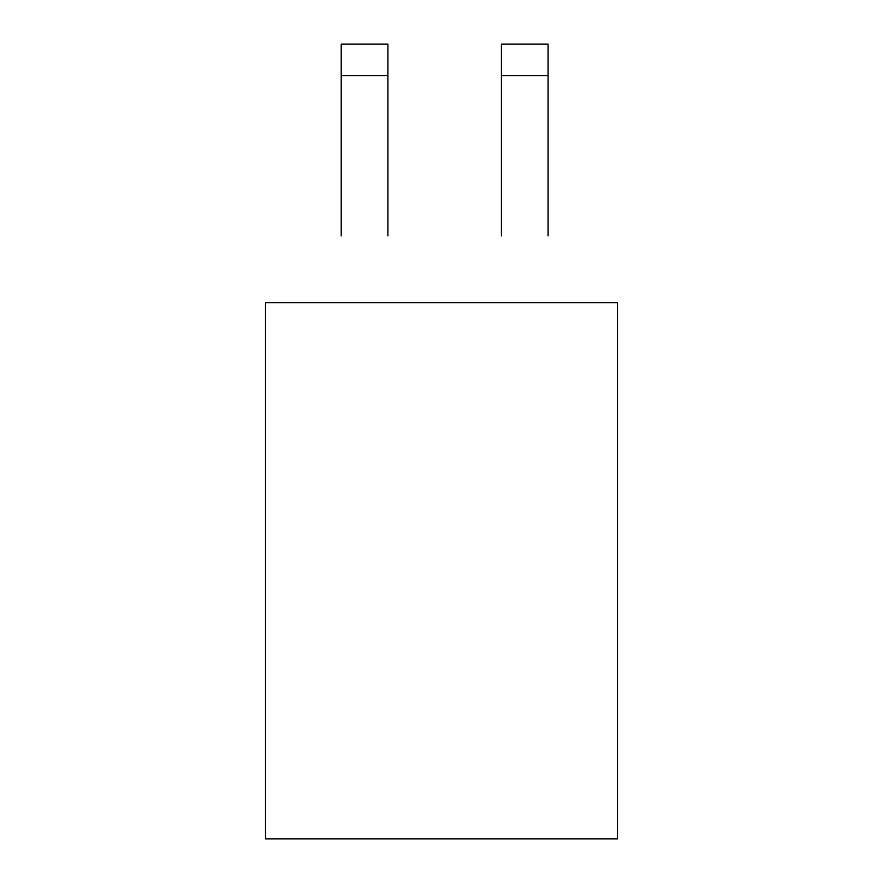 <?xml version="1.0" encoding="UTF-8"?>
<svg xmlns="http://www.w3.org/2000/svg" width="883" height="883" viewBox="0 0 883 883"><rect width="100%" height="100%" fill="white"/><g stroke="black" fill="none" stroke-linecap="round" stroke-linejoin="round"><path stroke-width="1.32" d="M265.529 838.85L617.471 838.85L617.471 302.748L265.529 302.748L265.529 838.85M341.213 235.882L341.213 44.15L387.891 44.15L387.891 75.684L341.213 75.684M387.891 75.684L387.891 235.882M548.089 235.882L548.089 75.684L501.423 75.684L501.423 235.882M501.423 75.684L501.423 44.15L548.089 44.15L548.089 75.684"/></g></svg>
